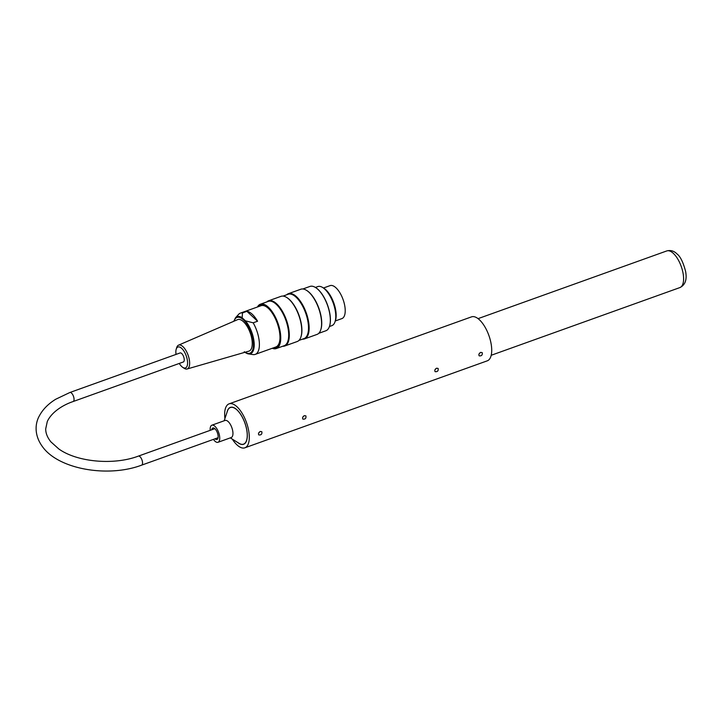 <?xml version="1.0" encoding="UTF-8"?>
<svg xmlns="http://www.w3.org/2000/svg" width="722" height="722" viewBox="0 0 722 722"><rect width="100%" height="100%" fill="white"/><g stroke="black" fill="none" stroke-linecap="round" stroke-linejoin="round"><path stroke-width="1.08" d="M479.047 353.97L480.428 352.489M480.653 352.399L482.188 352.616C482.612 355.025 481.61 356.099 479.182 355.847C478.496 354.574 478.984 353.428 480.653 352.399M258.666 433.047L260.046 431.566M260.272 431.476L261.806 431.693C262.23 434.102 261.229 435.185 258.801 434.924C258.115 433.651 258.602 432.505 260.272 431.476M302.744 417.226L304.124 415.755M304.35 415.664L305.884 415.881C306.308 418.291 305.307 419.365 302.879 419.112C302.193 417.839 302.68 416.684 304.35 415.664M434.969 369.781L436.35 368.31M436.575 368.211L438.11 368.428C438.534 370.837 437.532 371.92 435.113 371.659C434.418 370.386 434.906 369.24 436.575 368.211M224.912 418.543A23.357 10.063 70.3 0 1 224.65 414.383A23.357 10.063 70.3 0 1 229.091 403.851A23.357 10.063 70.3 0 1 246.455 422.433A23.357 10.063 70.3 0 1 244.866 447.811A23.357 10.063 70.3 0 1 232.303 439.12M229.091 403.851L471.511 316.868A23.357 10.063 70.3 0 1 488.875 335.441A23.357 10.063 70.3 0 1 487.287 360.829L244.866 447.811M226.997 412.388A19.593 8.447 70.3 0 1 230.363 407.388A19.593 8.447 70.3 0 1 244.929 422.984A19.593 8.447 70.3 0 1 243.594 444.274A19.593 8.447 70.3 0 1 237.818 442.55M323.465 287.997L330.062 285.632A17.518 7.545 70.3 0 1 343.085 299.567A17.518 7.545 70.3 0 1 341.894 318.601L335.297 320.965M259.839 306.137A22.12 9.53 70.3 0 1 265.976 306.408M279.215 343.311A22.12 9.53 70.3 0 1 274.658 347.417M233.775 321.299L235.534 317.734L238.63 314.341A21.922 9.449 70.3 0 1 240.426 313.104A21.922 9.449 70.3 0 1 242.502 312.906L242.141 317.752L245.471 320.848L253.16 322.806A21.922 9.449 70.3 0 1 255.236 354.385L275.84 346.993A21.922 9.449 -109.7 0 0 279.965 338.681M269.496 309.503A21.922 9.449 -109.7 0 0 261.03 305.713L240.426 313.104M253.16 322.806L257.573 321.227A21.922 9.449 -109.7 0 0 246.906 311.317L242.502 312.906M255.236 354.385A21.922 9.449 70.3 0 1 253.16 354.592L248.512 353.924A19.72 8.502 70.3 0 1 245.471 352.625L244.902 352.291M246.906 311.317L257.573 321.227M187.097 368.996L248.891 351.145A16.732 7.211 -109.7 0 0 251.77 338.609A16.732 7.211 -109.7 0 0 243.422 321.66A16.732 7.211 -109.7 0 0 237.583 319.647L178.542 345.152A12.671 5.46 70.3 0 1 182.964 346.677A12.671 5.46 70.3 0 1 189.281 359.502A12.671 5.46 70.3 0 1 187.097 368.996A12.671 5.46 70.3 0 1 184.056 368.238L182.675 367.308A11.11 4.792 -109.7 0 0 187.585 362.976A11.11 4.792 -109.7 0 0 182.747 349.493A11.11 4.792 -109.7 0 0 176.195 349.258A11.11 4.792 -109.7 0 0 175.969 353.96A11.11 4.792 -109.7 0 0 176.033 354.412M176.195 349.258L176.673 347.67A12.671 5.46 70.3 0 1 178.542 345.152M179.273 363.446A11.11 4.792 -109.7 0 0 182.675 367.308M73.148 401.531A4.801 2.067 70.3 0 0 73.906 397.885A4.801 2.067 70.3 0 0 71.523 393.093A4.801 2.067 70.3 0 0 69.908 392.488L180.094 352.95A4.801 2.067 70.3 0 1 181.718 353.545A4.801 2.067 70.3 0 1 184.101 358.347A4.801 2.067 70.3 0 1 183.334 361.984L73.148 401.531C62.742 405.033 51.524 412.199 47.282 421.549L45.703 428.886C45.676 433.2 47.408 437.523 50.892 441.855L58.735 448.894C76.767 462.017 113.58 465.528 138.389 456.105A4.801 2.067 -109.7 0 1 140.014 456.71A4.801 2.067 -109.7 0 1 142.396 461.502A4.801 2.067 -109.7 0 1 141.629 465.148L218.089 437.712M327.851 292.645L328.257 293.213A19.566 8.429 70.3 0 1 335.685 313.899L335.721 314.593A20.758 8.944 -109.7 0 0 327.851 292.645A20.758 8.944 -109.7 0 0 324.819 289.17A20.758 8.944 -109.7 0 0 317.806 286.58L315.406 287.437M329.431 326.515L331.831 325.658A20.758 8.944 -109.7 0 0 335.721 314.593M258.629 306.57A22.508 9.702 70.3 0 1 265.786 306.29A22.508 9.702 70.3 0 1 277.239 323.194A22.508 9.702 70.3 0 1 279.143 343.519A22.508 9.702 70.3 0 1 273.448 347.851M272.329 348.248A23.285 10.036 -109.7 0 0 277.555 323.077A23.285 10.036 -109.7 0 0 257.519 306.976M257.438 307.003A23.546 10.153 70.3 0 1 260.371 304.224A23.546 10.153 70.3 0 1 268.322 307.166A23.546 10.153 70.3 0 1 280.019 330.712A23.546 10.153 70.3 0 1 276.282 348.555A23.546 10.153 70.3 0 1 272.248 348.275M318.772 333.311L325.866 330.766A23.546 10.153 -109.7 0 0 329.458 326.434A23.546 10.153 -109.7 0 0 317.915 289.369A23.546 10.153 -109.7 0 0 315.487 287.491A23.546 10.153 -109.7 0 0 309.955 286.435L302.861 288.981M315.613 287.564A23.285 10.036 70.3 0 1 315.731 287.645A23.285 10.036 70.3 0 1 318.131 289.504A23.285 10.036 70.3 0 1 329.557 326.154A23.285 10.036 70.3 0 1 329.512 326.29M266.806 301.922A23.997 10.343 70.3 0 1 268.539 300.812A23.997 10.343 70.3 0 1 276.643 303.809A23.997 10.343 70.3 0 1 288.556 327.806A23.997 10.343 70.3 0 1 284.748 346A23.997 10.343 70.3 0 1 282.717 346.244M260.371 304.224L268.304 301.381A23.546 10.153 70.3 0 1 276.255 304.314A23.546 10.153 70.3 0 1 287.952 327.86A23.546 10.153 70.3 0 1 284.215 345.712L276.282 348.555M286.842 297.563A23.546 10.153 70.3 0 1 287.058 297.69A23.546 10.153 70.3 0 1 289.486 299.576A23.546 10.153 70.3 0 1 301.029 336.632A23.546 10.153 70.3 0 1 300.948 336.867M284.748 346L297.202 341.533A23.997 10.343 -109.7 0 0 300.866 337.12A23.997 10.343 -109.7 0 0 289.098 299.341A23.997 10.343 -109.7 0 0 286.625 297.419A23.997 10.343 -109.7 0 0 280.993 296.345L268.539 300.812M286.643 294.802A23.997 10.343 70.3 0 1 288.376 293.701A23.997 10.343 70.3 0 1 296.48 296.688A23.997 10.343 70.3 0 1 308.393 320.685A23.997 10.343 70.3 0 1 304.585 338.88A23.997 10.343 70.3 0 1 302.545 339.132M283.024 296.101L288.141 294.26A23.546 10.153 70.3 0 1 296.092 297.202A23.546 10.153 70.3 0 1 307.78 320.739A23.546 10.153 70.3 0 1 304.043 338.591L298.935 340.423M306.679 290.443A23.546 10.153 70.3 0 1 306.895 290.569A23.546 10.153 70.3 0 1 309.314 292.455A23.546 10.153 70.3 0 1 320.866 329.521A23.546 10.153 70.3 0 1 320.785 329.755M304.585 338.88L317.039 334.412A23.997 10.343 -109.7 0 0 320.703 329.999A23.997 10.343 -109.7 0 0 308.935 292.22A23.997 10.343 -109.7 0 0 306.462 290.307A23.997 10.343 -109.7 0 0 300.821 289.233L288.376 293.701M323.203 287.852A19.566 8.429 70.3 0 1 325.848 289.775A19.566 8.429 70.3 0 1 335.179 321.245M210.192 430.348A9.079 3.917 70.3 0 1 211.871 425.195L225.093 420.448A9.079 3.917 70.3 0 1 231.852 427.677A9.079 3.917 70.3 0 1 231.23 437.541L218.008 442.288A9.079 3.917 70.3 0 1 213.432 439.382M211.871 425.195A9.079 3.917 70.3 0 1 218.622 432.415A9.079 3.917 70.3 0 1 218.008 442.288M224.163 420.782L227.43 411.089A19.458 8.384 70.3 0 1 230.408 407.515A19.458 8.384 70.3 0 1 244.875 423.002A19.458 8.384 70.3 0 1 243.549 444.147A19.458 8.384 70.3 0 1 238.982 443.281L230.291 437.875M211.799 429.77A6.101 2.626 70.3 0 1 212.882 428.002A6.101 2.626 70.3 0 1 217.412 432.848A6.101 2.626 70.3 0 1 216.997 439.481A6.101 2.626 70.3 0 1 215.039 438.805M235.534 317.734A19.72 8.502 70.3 0 1 242.141 317.752M245.471 320.848A19.72 8.502 70.3 0 1 254.09 342.264A19.72 8.502 70.3 0 1 248.512 353.924L244.226 351.767M245.146 352.219A19.007 8.195 -109.7 0 0 253.458 344.647A19.007 8.195 -109.7 0 0 245.029 321.498A19.007 8.195 -109.7 0 0 234.018 321.191M666.758 250.94A19.458 8.384 70.3 0 1 681.225 266.418A19.458 8.384 70.3 0 1 679.907 287.573C685.223 285.01 687.127 279.631 685.611 271.445C683.211 262.294 680.359 256.472 677.065 253.991C674.05 250.931 670.621 249.92 666.758 250.94L478.063 318.646M301.029 336.632L300.866 337.12M320.866 329.521L320.703 329.999M214.849 428.678L138.389 456.105M69.908 392.488L55.693 399.257C48.302 403.842 42.887 409.32 39.457 415.692C35.216 422.984 33.799 434.897 42.508 446.728C58.617 469.345 108.002 477.847 141.629 465.148M491.204 355.278L679.907 287.573M243.549 444.147L244.469 443.822M230.408 407.515L231.32 407.19"/></g></svg>
